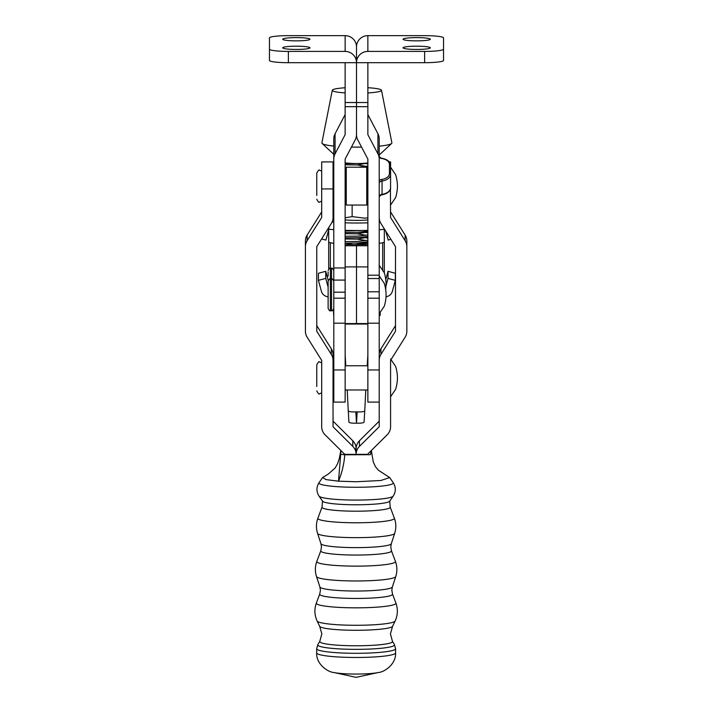 <?xml version="1.0" encoding="UTF-8"?>
<svg xmlns="http://www.w3.org/2000/svg" width="713" height="713" viewBox="0 0 713 713"><rect width="100%" height="100%" fill="white"/><g stroke="black" fill="none" stroke-linecap="round" stroke-linejoin="round"><path stroke-width="1.07" d="M395.118 621.014L392.596 626.29A36.523 4.225 180 0 1 392.56 626.362A36.523 4.225 180 0 1 356.126 630.283A36.523 4.225 180 0 1 319.691 626.362A36.523 4.225 180 0 1 319.656 626.29L317.133 621.014A39.046 4.519 180 0 0 356.126 625.283A39.046 4.519 180 0 0 395.118 621.014C397.818 615.123 398.077 609.134 395.884 603.029A39.803 4.599 180 0 1 356.126 607.832A39.803 4.599 180 0 1 316.367 603.029C314.183 609.134 314.433 615.123 317.133 621.014M393.193 496.123L389.663 501.203A33.645 3.886 180 0 1 356.126 504.777A33.645 3.886 180 0 1 322.588 501.203L319.059 496.123A37.192 4.296 180 0 0 356.126 500.08A37.192 4.296 180 0 0 393.193 496.123C396.009 491.622 396.009 487.131 393.193 482.63A37.192 4.296 180 0 1 356.126 487.273A37.192 4.296 180 0 1 319.059 482.63C316.242 487.131 316.242 491.622 319.059 496.123M371.348 450.509L373.247 461.801L375.421 466.659L378.434 470.232L389.663 477.55L380.849 480.5L356.126 481.756L338.506 481.177L326.126 479.626L322.588 477.55L328.435 473.958L335.155 467.978L337.588 463.717L339.361 458.352L340.85 450.456M379.218 421.151L359.45 440.777A11.355 11.274 0 0 0 356.126 448.753L356.126 454.35L356.126 448.753L354.628 448.753M359.45 440.777L359.45 446.374A11.355 11.274 0 0 0 356.126 454.35A11.355 11.274 180 0 0 352.801 446.374L333.042 426.757L333.042 360.368A11.355 11.274 180 0 0 331.313 354.397L316.768 331.233L316.768 246.645L331.313 223.472A11.355 11.274 180 0 0 333.042 217.51L333.042 161.913L321.688 161.913L321.688 217.51L307.134 240.673A11.355 11.274 180 0 0 305.414 246.645L305.414 331.233A11.355 11.274 180 0 0 307.134 337.196L321.688 360.368L321.688 426.748A11.355 11.274 180 0 0 325.012 434.725L344.771 454.35L367.48 454.35L387.239 434.725A11.355 11.274 0 0 0 390.572 426.748L390.572 360.368L405.118 337.196A11.355 11.274 0 0 0 406.847 331.233L406.847 246.645A11.355 11.274 0 0 0 405.118 240.673L390.572 217.51L390.421 188.936M340.983 454.35L344.762 454.787C344.076 463.949 341.99 472.755 338.506 481.177L340.983 450.589M371.268 450.589L370.448 454.698L344.762 454.787M367.863 245.744L345.154 245.744L345.154 244.568L356.509 244.568L356.509 324.05L356.509 244.568L367.863 244.568M367.863 114.561L377.935 133.786A11.355 11.274 180 0 1 379.218 138.99L379.218 298.194L367.863 298.194L367.863 291.804L367.863 324.041L345.154 324.05L345.154 245.744M384.325 229.274L384.325 242.019A11.355 1.355 180 0 1 382.676 242.723L379.218 243.4M360.012 244.568L367.863 243.026M384.325 273.275L384.325 242.019L384.325 273.275M328.684 227.661L328.684 242.019A11.355 1.355 0 0 0 330.342 242.723L333.782 243.4M353.006 244.568L345.137 243.026M328.684 269.042L328.684 242.019L328.684 269.042M389.245 161.913L390.572 161.913L390.572 188.936M390.572 211.904L405.118 235.067A11.355 11.274 0 0 1 406.847 241.039L406.847 246.645M359.45 446.374L379.218 426.757L379.218 360.368A11.355 11.274 0 0 1 380.938 354.397L395.492 331.233L395.492 246.645L380.938 223.472A11.355 11.274 0 0 1 379.218 217.51M395.492 325.627L380.938 348.791A11.355 11.274 0 0 0 379.218 354.762L379.218 360.368M321.688 211.904L307.134 235.067A11.355 11.274 180 0 0 305.414 241.039L305.414 246.645M356.126 448.753A11.355 11.274 180 0 0 352.801 440.777L333.042 421.151M316.768 325.627L331.313 348.791A11.355 11.274 180 0 1 333.042 354.762L333.042 360.368M345.154 323.577L367.863 323.577L367.863 402.087L379.218 402.087L379.218 298.194M367.863 369.967L379.218 369.967M345.137 282.696L345.154 259.951M345.154 369.967L345.154 402.087L333.8 402.087L333.8 369.967L345.154 369.967L345.154 306.92M333.8 369.967L333.8 323.194M367.863 354.905L367.213 365.751M345.796 365.751L345.154 354.905M364.753 410.759L364.085 422.069C363.621 422.916 361.099 423.299 356.509 423.174C351.91 423.299 349.388 422.925 348.924 422.051L348.256 410.759M347.213 389.975L348.247 410.75C348.71 411.686 351.233 412.069 355.84 411.882L357.168 411.882C361.767 412.069 364.29 411.686 364.762 410.733L365.796 389.975M364.762 410.75L364.085 422.069M355.84 411.882L356.509 423.174M316.768 386.499L316.768 365.814M316.768 368.514L316.768 364.806C318.248 362.097 319.192 361.152 319.602 361.972L321.688 362.881M390.572 364.664L390.572 360.368M328.123 297.829L328.123 292.125M328.123 271.938L328.123 276.216M328.123 308.435L328.123 281.189C329.254 279.024 330.012 278.266 330.386 278.917L330.386 310.708C330.003 311.349 329.246 310.592 328.123 308.435M328.123 282.58L328.123 287.669M309.959 39.242A13.627 1.622 0 0 0 296.332 37.611A13.627 1.622 0 0 0 282.704 39.242A13.627 1.622 0 0 0 296.332 40.864A13.627 1.622 0 0 0 309.959 39.242M309.959 47.824A13.627 1.622 0 0 0 296.332 46.193A13.627 1.622 0 0 0 282.704 47.824A13.627 1.622 0 0 0 296.332 49.447A13.627 1.622 0 0 0 309.959 47.824M288.373 51.416L288.373 62.691A18.921 2.255 180 0 1 269.452 60.427L269.452 49.152A18.921 2.255 0 0 0 288.373 51.416L345.145 51.416L345.145 35.65L288.373 35.65A18.921 2.255 0 0 0 269.452 37.905L269.452 49.152M269.452 37.905L269.452 49.179M288.373 62.691L356.5 62.691L356.5 106.674L356.5 62.691A11.355 11.274 180 0 0 345.145 51.416M345.137 106.674L345.137 134.659L335.065 153.883A11.355 11.274 180 0 0 333.782 159.088L333.782 267.954L345.137 267.954L345.137 159.088L355.217 139.873A11.363 11.274 180 0 0 356.5 134.659L356.5 106.674L345.137 106.674L345.137 62.691M345.137 114.561L335.065 133.786A11.355 11.274 180 0 0 333.782 138.99L333.782 159.088M345.137 267.954L345.137 323.194L333.782 323.194L333.782 267.954M345.145 35.65A11.355 11.274 0 0 1 356.5 46.924L356.5 62.691L356.5 46.924A11.355 11.274 0 0 1 367.855 35.65L367.855 51.416L424.627 51.416A18.921 2.255 0 0 0 443.548 49.152L443.548 60.427A18.921 2.255 180 0 1 424.627 62.691L424.627 51.416M430.304 47.824A13.627 1.622 180 0 1 416.677 49.447A13.627 1.622 180 0 1 403.05 47.824A13.627 1.622 180 0 1 416.677 46.193A13.627 1.622 180 0 1 430.304 47.824M430.304 39.242A13.627 1.622 180 0 1 416.677 40.864A13.627 1.622 180 0 1 403.05 39.242A13.627 1.622 180 0 1 416.677 37.611A13.627 1.622 180 0 1 430.304 39.242M379.218 157.537L379.218 180.434A4.92 2.95 180 0 1 381.767 179.462A10.223 6.132 0 0 0 389.432 173.526L389.432 164.445A10.223 6.132 0 0 0 381.767 158.509A4.92 2.95 180 0 1 379.218 157.537M381.767 158.509L379.218 156.646M367.855 35.65L424.627 35.65A18.921 2.255 0 0 1 443.548 37.905L443.548 49.179M367.855 51.416A11.355 11.274 180 0 0 356.5 62.691L424.627 62.691M367.863 62.691L367.863 134.659L377.935 153.883A11.355 11.274 0 0 1 379.218 159.088M379.218 291.804L367.863 291.804L367.863 159.088L357.783 139.873A11.363 11.274 0 0 1 356.5 134.659L356.5 106.674L367.863 106.674M390.572 178.678L390.572 165.354L390.572 178.678M367.863 203.918L366.723 205.059L366.723 167.207L346.286 167.207L346.286 205.059L345.154 203.918L345.154 168.348L346.286 167.207M316.768 194.765L316.768 174.088M316.768 195.487L316.768 173.072L316.768 195.487M385.965 286.02L388.024 278.4L388.024 271.314L385.795 279.567M388.024 278.4L395.332 280.343L395.332 273.266L388.024 271.314M328.123 280.093L325.752 271.314L318.435 273.266L318.435 280.343L325.752 278.4L325.752 271.314M325.752 278.4L328.123 287.179M328.123 296.777A7.567 7.513 0 0 1 321.376 291.234L318.435 280.343M395.332 280.343L392.391 291.234A7.567 7.513 0 0 1 385.965 296.751M345.832 243.16L357.632 242.99L367.863 241.76M367.863 240.219L357.632 241.44L345.137 241.573M345.137 237.821L357.632 237.687L367.863 236.466M367.863 234.916L357.632 236.146L345.137 236.279M345.137 232.518L357.632 232.393L367.863 231.164M362.008 230.495L345.137 230.976M367.863 166.04L358.514 167.207M346.046 167.448L345.137 167.395M366.963 243.204L362.605 242.572M367.863 238.08L362.605 237.269M367.863 232.786L362.605 231.975M367.222 167.707L367.863 167.582M367.863 163.901L364.236 163.295M367.863 87.717A24.599 2.932 180 0 1 380.305 89.437A24.599 2.932 180 0 1 381.482 90.266A24.599 2.932 180 0 1 367.863 92.957M345.137 92.913A24.599 2.932 180 0 1 333.47 91.237A24.599 2.932 180 0 1 332.294 90.266A24.599 2.932 180 0 1 345.137 87.761M381.482 90.266L391.883 142.85A35.008 4.171 180 0 1 391.615 143.473A35.008 4.171 180 0 1 379.218 146.156M361.562 147.083A35.008 4.171 180 0 1 351.447 147.065M333.782 146.085A35.008 4.171 180 0 1 323.559 144.231A35.008 4.171 180 0 1 322.16 143.473A35.008 4.171 180 0 1 321.884 142.85L332.294 90.266M367.863 162.956A14.991 1.782 180 0 1 357.373 163.518A14.991 1.782 180 0 1 345.137 162.849M345.137 163.642L357.373 163.518M355.448 244.568L367.863 242.411M366.241 240.522L357.275 239.149M345.137 238.971L357.454 239.131L367.863 237.108M366.241 235.228L357.275 233.846M345.137 233.677L357.454 233.837L367.863 231.814M366.241 166.343L357.275 164.961M345.137 164.792L357.454 164.953L367.801 162.965M328.684 229.809L325.912 240.103L321.59 238.962M328.845 227.402L328.845 229.212A40.962 4.884 0 0 0 333.782 229.684M345.137 230.326A40.962 4.884 0 0 0 367.863 230.352M379.218 229.746A40.962 4.884 0 0 0 384.565 229.256M390.902 239.336L388.184 240.067L385.786 231.199M332.089 222.019A40.962 4.884 0 0 0 333.782 222.171M345.137 222.812A40.962 4.884 0 0 0 367.863 222.839M379.218 222.233A40.962 4.884 0 0 0 380.225 222.153M345.137 219.88A18.761 2.237 0 0 0 363.247 220.246A18.761 2.237 0 0 0 367.863 219.952M345.137 217.777L352.133 216.636L364.78 218.16L367.863 217.893M352.133 216.636L352.133 205.059M380.154 315.11L380.198 312.419M333.613 315.093L333.568 309.433M380.109 314.647L380.109 312.535M392.56 626.362L390.43 633.91L392.444 641.272A36.408 4.207 180 0 1 356.126 645.773A36.408 4.207 180 0 1 319.807 641.272L321.83 633.91L319.691 626.362M319.896 586.986A36.256 4.189 180 0 0 356.126 591.024A36.256 4.189 180 0 0 392.355 586.986L391.829 590.302L392.515 594.063A36.425 4.216 180 0 1 356.126 598.457A36.425 4.216 180 0 1 319.736 594.063L320.422 590.302L319.896 586.986L316.501 576.559A39.652 4.581 180 0 0 356.126 580.97A39.652 4.581 180 0 0 395.751 576.559C397.364 571.461 397.248 566.407 395.421 561.381A39.331 4.545 180 0 1 356.126 566.131A39.331 4.545 180 0 1 316.83 561.381C315.003 566.407 314.896 571.461 316.501 576.559M320.948 543.707A35.195 4.073 180 0 0 356.126 547.629A35.195 4.073 180 0 0 391.303 543.707L390.769 547.031L391.455 550.793A35.356 4.091 180 0 1 356.126 555.053A35.356 4.091 180 0 1 320.805 550.793L321.483 547.031L320.948 543.707L317.57 533.36A38.582 4.465 180 0 0 356.126 537.647A38.582 4.465 180 0 0 394.681 533.36C396.294 528.253 396.187 523.182 394.351 518.155A38.261 4.421 180 0 1 356.126 522.772A38.261 4.421 180 0 1 317.9 518.155C316.064 523.182 315.957 528.253 317.57 533.36M389.761 500.989L390.189 507.086A34.09 3.939 180 0 1 356.126 511.194A34.09 3.939 180 0 1 322.062 507.086L322.49 500.989M378.38 672.493A25.089 2.905 180 0 1 378.291 672.519A25.089 2.905 180 0 1 356.126 674.061A25.089 2.905 180 0 1 333.96 672.519A25.089 2.905 180 0 1 333.871 672.493M356.126 657.475A39.456 4.563 180 0 1 316.679 652.912C315.957 663.972 327.837 672.252 333.96 672.519L356.126 677.35L378.291 672.519C384.414 672.252 396.294 663.972 395.581 652.912A39.456 4.563 180 0 1 356.126 657.475M392.444 641.272L394.432 644.605L395.581 648.732A39.456 4.563 180 0 1 356.126 653.295A39.456 4.563 180 0 1 316.679 648.732L316.679 652.912M394.432 644.605A38.395 4.438 180 0 1 356.126 649.347A38.395 4.438 180 0 1 317.82 644.605L316.679 648.732M345.154 266.903L367.863 266.903M382.676 270.147L382.676 242.723M330.342 268.275L330.342 242.723M405.118 235.067L405.118 240.673M380.938 348.791L380.938 354.397M307.134 235.067L307.134 240.673M352.801 440.777L352.801 446.374M331.313 348.791L331.313 354.397M321.688 188.936L333.042 188.936M356.509 423.094L357.168 411.882M330.386 310.708L331.527 310.708L331.527 268.275C331.893 267.625 332.65 268.382 333.8 270.548M331.527 268.275L330.386 268.275L330.386 278.917L331.527 278.917C331.893 278.266 332.65 279.024 333.8 281.189M335.065 133.786L335.065 153.883M345.137 102.529L367.863 102.529M345.137 292.187L333.782 292.187M333.782 298.194L345.137 298.194M345.137 280.075L333.782 280.075M377.935 133.786L377.935 153.883M367.863 275.2L379.218 275.2M367.863 278.525L379.218 278.525M389.432 173.526A1.132 0.909 0 0 1 390.572 174.435A11.355 6.809 180 0 1 382.052 181.031L382.052 194.355A11.355 6.809 0 0 0 390.572 187.76C390.216 191.423 387.337 193.776 381.945 194.818L382.052 194.355A3.788 2.273 180 0 0 379.218 196.556L381.767 194.604M381.767 179.462L382.052 181.031A3.788 2.273 0 0 0 379.218 183.223M389.432 164.445A1.132 0.909 0 0 1 390.572 165.354C390.216 161.691 387.337 159.338 381.945 158.295M319.807 641.272L317.82 644.605M319.736 594.063L316.367 603.029M320.805 550.793L316.83 561.381M322.062 507.086L317.9 518.155M322.588 477.55L319.059 482.63M389.663 477.55L393.193 482.63M390.189 507.086L394.351 518.155M391.303 543.707L394.681 533.36M391.455 550.793L395.421 561.381M392.355 586.986L395.751 576.559M392.515 594.063L395.884 603.029M395.581 648.732L395.581 652.912M345.154 324.05L367.863 324.05M348.247 410.75L348.924 422.069M390.572 396.784L394.931 390.314C396.223 389.485 397.685 380.403 397.382 377.863C397.685 375.323 396.223 366.241 394.931 365.413L390.572 358.942M333.042 365.751L333.8 365.751M345.154 365.751L367.863 365.751M333.042 389.975L333.8 389.975M345.154 389.975L367.863 389.975M316.768 390.92C318.248 393.638 319.192 394.583 319.602 393.763L321.688 392.854M385.724 289.487L386.027 284.166C386.33 281.626 384.877 272.544 383.585 271.724L379.218 265.245M330.386 268.275C330.012 267.625 329.254 268.382 328.123 270.548M379.218 313.738L383.585 307.258C384.877 306.438 386.339 297.348 386.027 294.808C386.339 292.268 384.877 283.186 383.585 282.366L379.218 275.886M331.527 310.708C331.901 311.349 332.659 310.601 333.8 308.435M367.863 323.194L379.218 323.194M366.723 205.059L346.286 205.059M367.863 168.348L366.723 167.207M390.572 205.059L394.931 198.579C396.223 197.759 397.685 188.678 397.382 186.129C397.685 183.589 396.223 174.507 394.931 173.687L390.572 167.207M321.688 171.147L319.602 170.238C319.228 169.4 318.283 170.345 316.768 173.072M333.042 174.025L333.782 174.025M333.042 198.241L333.782 198.241M316.768 199.194C318.105 201.877 319.05 202.822 319.602 202.029L321.688 201.119M379.218 155.015L391.615 143.473M333.782 154.302L322.16 143.473M333.782 215.941L333.042 215.522M379.218 315.921L380.145 315.404"/></g></svg>
